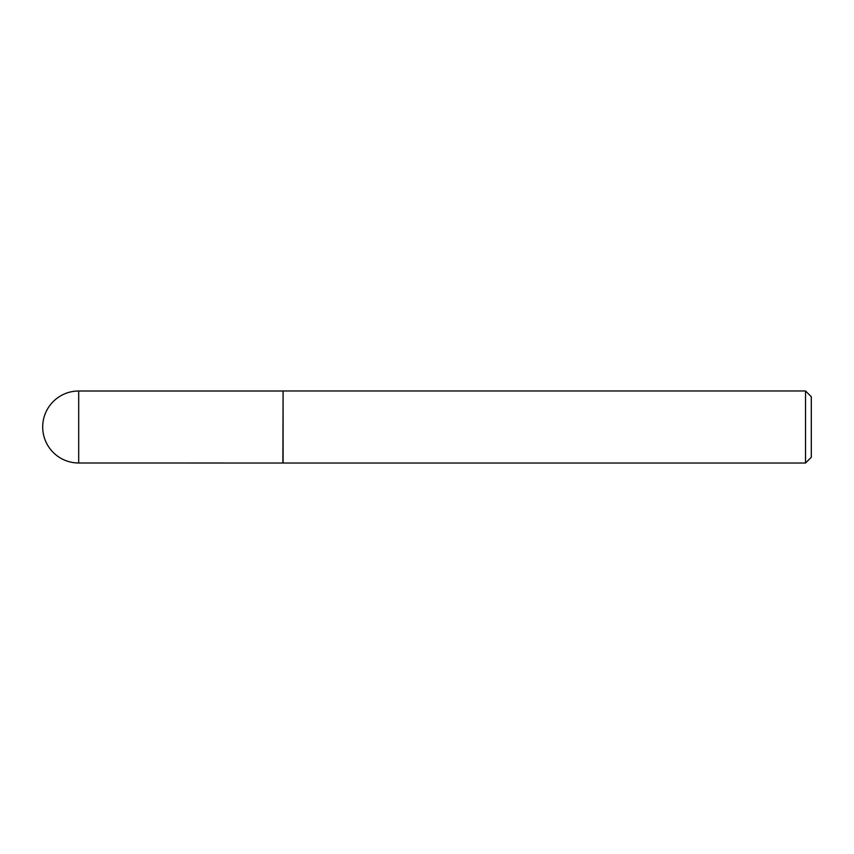 <?xml version="1.0" encoding="UTF-8"?>
<svg xmlns="http://www.w3.org/2000/svg" width="854" height="854" viewBox="0 0 854 854"><rect width="100%" height="100%" fill="white"/><g stroke="black" fill="none" stroke-linecap="round" stroke-linejoin="round"><path stroke-width="1.28" d="M282.887 462.996L283.09 390.972L283.09 463.028L78.696 462.996L78.696 391.004A35.996 35.996 0 0 0 42.7 427A35.996 35.996 0 0 0 78.696 462.996M805.535 390.972L811.3 396.736L811.3 457.264L805.535 463.028L805.535 390.972L283.09 390.972M805.535 463.028L283.09 463.028M282.887 391.004L78.696 391.004"/></g></svg>
